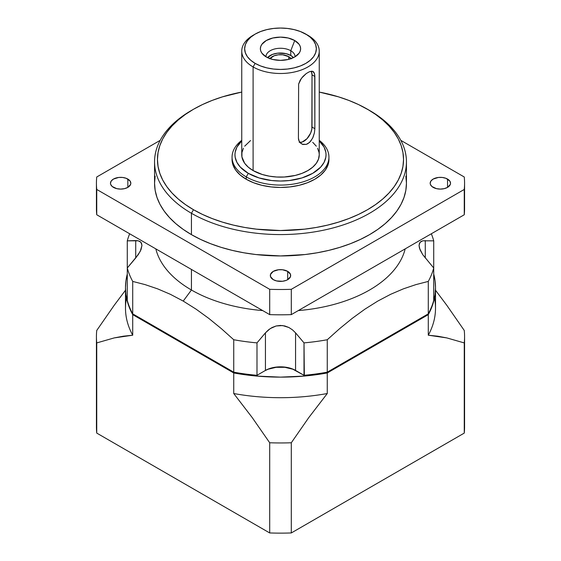 <?xml version="1.0" encoding="UTF-8"?>
<svg xmlns="http://www.w3.org/2000/svg" width="561" height="561" viewBox="0 0 561 561"><rect width="100%" height="100%" fill="white"/><g stroke="black" fill="none" stroke-linecap="round" stroke-linejoin="round"><path stroke-width="0.84" d="M269.911 58.624A11.627 6.711 180 0 1 288.719 56.654L288.719 59.354L288.719 56.654L291.243 58.835M290.773 55.469A14.53 8.387 0 0 0 267.52 57.629L272.429 54.424L277.667 53.176L286.061 53.653L290.773 55.469L290.773 50.721L290.773 55.469L293.48 57.629A14.53 8.387 0 0 0 290.773 55.469M265.97 56.787A14.53 8.387 180 0 1 265.97 56.654A14.53 8.387 180 0 1 274.939 48.905A14.53 8.387 180 0 1 290.773 50.721A14.53 8.387 180 0 0 274.834 48.926A14.53 8.387 180 0 0 265.97 56.787M294.728 40.532L290.773 50.721L294.728 40.532L299.09 44.298L300.24 46.479L300.626 48.744L300.24 51.009L299.09 53.19L294.728 56.963L288.2 59.48L280.5 60.364L272.8 59.48L266.272 56.963A20.126 11.62 180 0 1 262.127 53.491A20.126 11.62 180 0 1 269.084 39.172A20.126 11.62 180 0 1 294.728 40.532A20.126 11.62 180 0 1 298.873 53.491A20.126 11.62 180 0 1 266.272 56.963L261.91 53.19L260.76 51.009L260.374 48.744L260.76 46.479L261.91 44.298L266.272 40.532L272.8 38.008L280.5 37.124L288.2 38.008L294.728 40.532M192.479 109.858A125.945 72.713 180 0 0 154.556 161.863A125.945 72.713 180 0 0 191.441 213.278A125.945 72.713 0 0 0 328.697 229.042A125.945 72.713 0 0 0 406.445 161.863A125.945 72.713 0 0 0 369.559 110.447L367.504 109.262A123.041 71.037 180 0 1 367.504 209.723A123.041 71.037 180 0 1 193.496 209.723L191.441 213.278A125.945 72.713 0 0 0 369.559 213.278A125.945 72.713 0 0 0 369.559 110.447L358.556 104.577L348.858 100.426L338.5 96.843L319.251 92.067A123.041 71.037 0 0 1 367.504 109.262L375.611 114.423L382.805 120.026L389.011 126.001L394.173 132.305L398.24 138.869L401.171 145.629L402.945 152.529L403.541 159.492L402.945 166.456L401.171 173.349L398.24 180.109L394.173 186.673L389.011 192.977L382.805 198.959L375.611 204.555L367.504 209.723L358.556 214.4L348.858 218.552L338.5 222.135L327.582 225.115L316.215 227.464L304.504 229.161L280.5 230.529L256.496 229.161L244.785 227.464L233.418 225.115L222.5 222.135L212.142 218.552L202.444 214.4L193.496 209.723L191.441 213.278L191.441 234.638A125.945 72.713 0 0 0 328.697 250.402A125.945 72.713 0 0 0 406.445 183.223L405.841 190.347L404.025 197.409L401.024 204.33L396.858 211.048L391.571 217.5L385.218 223.622L377.855 229.351L369.559 234.638L360.4 239.428L350.471 243.677L339.868 247.352L328.697 250.402L317.063 252.801L305.072 254.54L280.5 255.935L255.928 254.54L243.937 252.801L232.303 250.402L221.132 247.352L210.529 243.677L200.6 239.428L191.441 234.638L183.145 229.351L175.782 223.622L169.429 217.5L164.142 211.048L159.976 204.33L156.975 197.409L155.159 190.347L154.556 183.223L155.159 176.091M255.15 34.109L253.095 35.301A38.751 22.377 180 0 0 253.095 66.941L253.095 170.565A38.751 22.377 180 0 1 241.749 154.745L241.749 51.121A38.751 22.377 180 0 0 253.095 66.941A38.751 22.377 0 0 0 295.331 71.787A38.751 22.377 0 0 0 319.251 51.121A38.751 22.377 0 0 0 307.905 35.301L305.85 34.109A35.848 20.694 180 0 1 305.85 63.379A35.848 20.694 180 0 1 255.15 63.379L253.095 66.941A38.751 22.377 0 0 0 307.905 66.941A38.751 22.377 0 0 0 307.905 35.301L300.416 31.535L294.216 29.628L287.491 28.45L280.5 28.05L273.509 28.45L266.784 29.628L260.585 31.535L255.15 34.109L250.697 37.25L247.38 40.827L245.346 44.705L244.652 48.744L245.346 52.783L247.38 56.668L250.697 60.244L255.15 63.379L260.585 65.953L266.784 67.867L273.509 69.045L280.5 69.438L287.491 69.045L294.216 67.867L300.416 65.953L305.85 63.379L310.303 60.244L313.62 56.668L315.654 52.783L316.348 48.744L315.654 44.705L313.62 40.827L310.303 37.25L305.85 34.109A35.848 20.694 0 0 0 255.15 34.109A35.848 20.694 0 0 0 255.15 63.379L253.095 66.941L253.095 170.565A38.751 22.377 0 0 0 295.331 175.418A38.751 22.377 0 0 0 319.251 154.745L318.508 159.107L316.306 163.307L312.722 167.171L307.905 170.565L302.028 173.349L295.331 175.418L284.301 177.01L276.699 177.01L269.252 176.154L262.232 174.478L253.095 170.565L248.278 167.171L244.694 163.307L241.931 156.94L241.931 152.55L243.418 148.251M232.058 157.115A48.442 27.966 180 0 1 241.749 140.334A48.442 27.966 180 0 0 246.251 176.89L246.251 179.268A48.442 27.966 180 0 1 232.058 159.492L232.058 157.115A48.442 27.966 180 0 0 246.251 176.89L248.306 173.335A45.532 26.29 0 0 1 241.749 140.937L236.924 147.115L235.185 152.164L234.968 154.745L235.185 157.318L236.924 162.374L240.339 167.136L248.306 173.335L259.035 177.928L271.615 180.53L280.5 181.035L289.385 180.53L301.965 177.928L312.694 173.335L320.661 167.136L324.076 162.374L325.815 157.318L326.032 154.745L325.815 152.164L324.076 147.115L319.251 140.937A45.532 26.29 180 0 1 308.746 175.362A45.532 26.29 180 0 1 248.306 173.335L246.251 176.89A48.442 27.966 0 0 0 312.239 178.244A48.442 27.966 0 0 0 319.251 140.334A48.442 27.966 0 0 1 328.942 157.115A48.442 27.966 0 0 1 299.034 182.956A48.442 27.966 0 0 1 246.251 176.89L246.251 179.268A48.442 27.966 0 0 0 299.034 185.326A48.442 27.966 0 0 0 328.942 159.492L328.01 164.948L325.254 170.193L320.78 175.025L314.749 179.268L307.414 182.746L299.034 185.326L289.953 186.918L280.5 187.458L271.047 186.918L261.966 185.326L253.586 182.746L246.251 179.268L240.22 175.025L235.746 170.193L232.99 164.948L232.058 159.492A48.442 27.966 180 0 1 232.1 158.3M299.777 142.403A11.627 6.711 120 0 0 312.014 127.059L314.861 128.7L314.419 132.824L312.617 138.209L309.462 142.529L306.243 144.387L302.183 144.233L299.237 141.582L298.417 138.195L298.627 84.059L300.205 80.132L302.947 76.499L306.236 73.568L309.462 71.703L312.091 71.219L313.087 71.542L313.865 72.243L314.749 74.753L314.861 128.7L314.419 132.824L313.087 137.179L310.878 141.014L307.905 143.665L306.243 144.387L302.94 144.486L300.205 142.901L298.627 139.998L298.417 138.195L298.627 84.059L301.46 78.252L306.236 73.568L309.462 71.703L312.617 71.331L314.419 73.316L314.861 76.492L312.014 74.851A11.627 6.711 120 0 0 311.215 71.226M433.162 187.374A10.175 5.876 180 0 1 430.182 183.223A10.175 5.876 180 0 1 436.458 177.795A10.175 5.876 180 0 1 447.545 179.071L447.545 187.374L444.249 188.65L440.35 189.092L436.458 188.65L431.893 186.483L430.378 184.366L430.182 183.223L430.953 180.972L433.162 179.071L438.365 177.458L442.334 177.458L446.002 178.335L449.754 180.972L450.525 183.223L450.329 184.366L447.545 187.374L447.545 179.071A10.175 5.876 180 0 1 450.525 183.223A10.175 5.876 180 0 1 444.249 188.65A10.175 5.876 180 0 1 433.162 187.374M113.455 187.374A10.175 5.876 180 0 1 110.475 183.223A10.175 5.876 180 0 1 116.751 177.795A10.175 5.876 180 0 1 127.838 179.071L127.838 187.374L124.542 188.65L120.65 189.092L116.751 188.65L112.186 186.483L110.671 184.366L110.475 183.223L111.246 180.972L113.455 179.071L118.666 177.458L122.635 177.458L126.295 178.335L130.047 180.972L130.818 183.223L130.622 184.366L127.838 187.374L127.838 179.071A10.175 5.876 180 0 1 130.818 183.223A10.175 5.876 180 0 1 124.542 188.65A10.175 5.876 180 0 1 113.455 187.374M273.305 279.666A10.175 5.876 180 0 1 270.325 275.514A10.175 5.876 180 0 1 276.608 270.086A10.175 5.876 180 0 1 287.695 271.356L287.695 279.666L286.152 280.395L282.485 281.271L276.608 280.935L273.305 279.666L270.521 276.657L270.521 274.364L273.305 271.356L278.515 269.75L282.485 269.75L287.695 271.356L290.479 274.364L290.479 276.657L287.695 279.666L287.695 271.356A10.175 5.876 180 0 1 290.675 275.514A10.175 5.876 180 0 1 284.392 280.935A10.175 5.876 180 0 1 273.305 279.666M419.039 245.473L419.481 243.236L420.757 241.679L422.742 240.809L433.716 240.844A155.011 89.494 0 0 0 431.332 233.776A155.011 89.494 0 0 1 433.716 240.844L433.716 267.983L422.756 254.694L420.035 249.792L419.039 245.473L420.021 242.373L422.742 240.809L433.716 240.844L433.716 267.983L422.756 254.694L419.495 248.264L419.039 245.452M428.288 281.419A155.011 89.494 0 0 0 433.716 267.983A155.011 89.494 0 0 1 428.288 281.419L428.288 313.851A155.011 89.494 0 0 0 433.716 300.416L433.716 267.983L433.716 300.416A155.011 89.494 0 0 1 428.288 313.851L327.266 372.167L327.266 339.735L339.636 328.655L352.175 318.417L364.895 309.174L377.826 301.054L390.715 294.273L403.408 288.838L415.925 284.609L428.288 281.419L428.288 313.851L327.266 372.167L327.266 339.735A155.011 89.494 0 0 1 304.006 342.876A155.011 89.494 0 0 0 327.266 339.735L339.636 328.655L352.175 318.417L364.895 309.174L377.826 301.054L390.715 294.273L403.408 288.838L415.925 284.609L428.288 281.419M295.57 332.862L304.006 342.876L304.006 375.302A155.011 89.494 0 0 0 327.266 372.167A155.011 89.494 0 0 1 304.006 375.302L295.57 370.435A21.311 12.307 0 0 0 265.43 370.435L256.994 375.302L256.994 342.876L265.43 332.862L270.213 328.606L276.124 325.983L282.646 325.562L288.88 327.498L292.498 329.861L295.57 332.862L295.57 370.435L304.343 375.498A154.044 88.933 0 0 0 326.754 372.469L427.433 314.342L326.754 372.469A154.044 88.933 0 0 1 304.343 375.498L295.57 370.435A21.311 12.307 0 0 0 265.43 370.435L256.994 375.302L256.994 342.876L265.43 332.862L265.43 370.435L264.743 370.828L268.123 369.229L276.152 367.308L284.848 367.308L292.877 369.229L304.343 375.498L304.006 342.876L295.57 332.862L295.57 370.435L296.257 370.828A22.286 12.868 180 0 0 264.743 370.828L256.994 375.302A155.011 89.494 0 0 1 233.734 372.167A155.011 89.494 0 0 0 256.994 375.302L265.43 370.435L265.43 332.862L268.474 329.882L272.085 327.512L276.124 325.983L280.465 325.436L284.806 325.962L288.88 327.498L292.498 329.861L295.57 332.862M233.734 339.735A155.011 89.494 0 0 0 256.994 342.876A155.011 89.494 0 0 1 233.734 339.735L233.734 372.167L132.712 313.851L132.712 281.419A155.011 89.494 180 0 1 127.284 267.983L127.284 240.844A155.011 89.494 180 0 1 129.668 233.776A155.011 89.494 180 0 0 127.284 240.844L138.244 240.802L140.965 242.352L141.961 245.43L140.979 249.75L138.258 254.666L127.284 267.983L127.284 300.416A155.011 89.494 0 0 0 132.712 313.851L132.712 281.419L145.089 284.616L157.613 288.852L170.32 294.287L183.223 301.082L196.14 309.202L208.853 318.438L221.371 328.662L233.734 339.735L233.734 372.167L234.246 372.469A154.044 88.933 0 0 0 256.658 375.498A154.044 88.933 0 0 1 234.246 372.469L132.712 313.851A155.011 89.494 0 0 1 127.284 300.416L127.284 240.844L135.72 240.571L135.72 257.976L127.284 267.983A155.011 89.494 180 0 0 132.712 281.419L145.089 284.616L157.613 288.852L170.32 294.287L183.223 301.082L191.441 290.009L183.223 301.082L196.14 309.202L208.853 318.438L221.371 328.662L233.734 339.735M405.182 248.874A125.945 72.713 180 0 1 298.312 310.577A125.945 72.713 180 0 0 405.182 248.874M262.688 310.577A125.945 72.713 180 0 1 191.441 290.009A125.945 72.713 180 0 0 262.688 310.577M191.441 269.441L191.441 290.009A125.945 72.713 0 0 1 155.818 248.874A125.945 72.713 0 0 0 191.441 290.009L191.441 269.441M244.694 146.183L250.543 140.552M312.722 142.312L316.306 146.183M317.582 148.251L319.069 152.55L319.251 154.745L319.251 51.121M241.749 92.067L222.5 96.843L212.142 100.426L202.444 104.577L193.496 109.262L185.389 114.423L178.195 120.026L171.989 126.001L166.827 132.305L162.76 138.869L159.829 145.629L158.055 152.529L157.459 159.492L158.055 166.456L159.829 173.349L162.76 180.109L166.827 186.673L171.989 192.977L178.195 198.959L185.389 204.555L193.496 209.723A123.041 71.037 0 0 1 193.496 109.262A123.041 71.037 0 0 1 241.749 92.067M434.48 297.919A155.011 89.494 180 0 1 428.288 335.205L446.794 337.911L464.256 342.918L464.256 433.092L291.299 532.95L291.299 442.769L308.809 417.545L327.266 393.527L327.266 372.96L428.288 314.637L428.288 335.205L437.664 336.2L446.794 337.911L464.256 342.918A184.071 106.274 180 0 0 464.256 330.45L446.745 305.219L435.511 290.24L446.745 305.219L464.256 330.45A184.071 106.274 180 0 1 464.571 336.684A184.071 106.274 180 0 1 464.256 342.918L464.256 433.092A184.071 106.274 0 0 0 464.571 426.858L464.571 336.684M96.744 420.624A184.071 106.274 0 0 0 96.744 433.092L96.744 342.918A184.071 106.274 180 0 1 96.429 336.684L96.429 426.858A184.071 106.274 0 0 0 96.744 433.092L269.701 532.95L96.744 433.092L96.744 342.918L114.206 337.911L123.336 336.2L132.712 335.205L132.712 314.637L233.734 372.96L233.734 393.527L252.191 417.545L269.701 442.769L269.701 532.95A184.071 106.274 0 0 0 291.299 532.95L291.299 442.769A184.071 106.274 180 0 1 269.701 442.769L269.701 532.95A184.071 106.274 0 0 0 291.299 532.95L464.256 433.092A184.071 106.274 0 0 0 464.256 420.624M96.429 336.684A184.071 106.274 180 0 1 96.744 330.45L114.255 305.219L96.744 330.45A184.071 106.274 180 0 0 96.744 342.918L114.206 337.911L132.712 335.205L132.712 314.637L233.734 372.96L233.734 393.527A155.011 89.494 0 0 0 327.266 393.527L327.266 372.96L428.288 314.637L428.288 335.205A155.011 89.494 180 0 0 435.511 308.206L435.511 287.639L435.055 294.49L433.695 301.299L431.43 308.031L428.288 314.637A155.011 89.494 180 0 0 435.511 287.639L435.055 280.788L433.695 273.978M125.489 290.24L114.255 305.219L125.489 290.24M327.266 372.96L304.16 376.08L280.5 377.132L256.84 376.08L233.734 372.96A155.011 89.494 180 0 0 327.266 372.96M126.52 297.919A155.011 89.494 0 0 0 132.712 335.205A155.011 89.494 0 0 1 125.489 308.206L125.489 287.639A155.011 89.494 180 0 0 132.712 314.637L129.57 308.031L127.305 301.299L125.945 294.49L125.489 287.639L125.945 280.788L127.305 273.978M133.567 314.342L234.246 372.469L133.567 314.342M96.429 183.223L96.429 208.531A184.071 106.274 0 0 0 96.744 214.765L96.744 189.457A184.071 106.274 180 0 1 96.744 176.988A184.071 106.274 180 0 0 96.429 183.223A184.071 106.274 180 0 0 96.744 189.457L269.701 289.315L96.744 189.457L96.744 214.765L269.701 314.623L269.701 289.315L269.701 314.623A184.071 106.274 0 0 0 291.299 314.623L291.299 289.315A184.071 106.274 180 0 1 269.701 289.315A184.071 106.274 180 0 0 291.299 289.315L464.256 189.457L291.299 289.315L291.299 314.623L464.256 214.765L464.256 189.457A184.071 106.274 180 0 0 464.256 176.988L400.813 140.355L464.256 176.988A184.071 106.274 180 0 1 464.571 183.223A184.071 106.274 180 0 1 464.256 189.457L464.256 214.765A184.071 106.274 0 0 0 464.571 208.531L464.571 183.223M96.744 176.988L160.187 140.355L96.744 176.988M405.841 176.091L406.445 183.223L406.445 161.863M369.559 110.447A125.945 72.713 180 0 0 368.521 109.858A125.945 72.713 180 0 1 369.559 110.447L367.504 109.262M193.496 109.262L191.441 110.447A125.945 72.713 180 0 0 191.441 213.278L191.441 234.638A125.945 72.713 180 0 1 154.556 183.223L154.556 161.863M96.744 202.297A184.071 106.274 0 0 0 96.744 214.765L269.701 314.623A184.071 106.274 0 0 0 291.299 314.623L464.256 214.765A184.071 106.274 0 0 0 464.256 202.297M135.72 240.571L135.72 257.976L140.243 251.363L141.961 245.43L141.505 243.208L140.229 241.672L138.244 240.802L135.72 240.571M425.28 240.571L425.28 257.976L425.28 240.571M125.489 287.639A155.011 89.494 180 0 1 127.284 274.07M291.299 442.769A184.071 106.274 180 0 1 269.701 442.769L252.191 417.545L233.734 393.527A155.011 89.494 0 0 0 327.266 393.527L308.809 417.545L291.299 442.769M433.716 274.07A155.011 89.494 180 0 1 435.511 287.639M241.749 51.121A38.751 22.377 180 0 1 254.168 34.705M269.757 58.835L274.041 55.819L278.235 54.817L282.765 54.817L288.719 56.654A11.627 6.711 180 0 1 291.089 58.624M295.03 56.787A14.53 8.387 0 0 0 290.773 50.721A14.53 8.387 0 0 1 295.03 56.654A14.53 8.387 0 0 1 295.03 56.787M313.087 71.542L313.508 71.843M314.861 76.492L314.861 128.7L312.014 127.059L312.014 74.851L314.861 76.492M311.39 71.577L312.014 74.851L311.853 129.002L310.626 133.132L306.937 138.756L302.19 142.038L299.223 142.333M307.905 35.301L305.85 34.109M328.942 159.492L328.942 157.115"/></g></svg>
